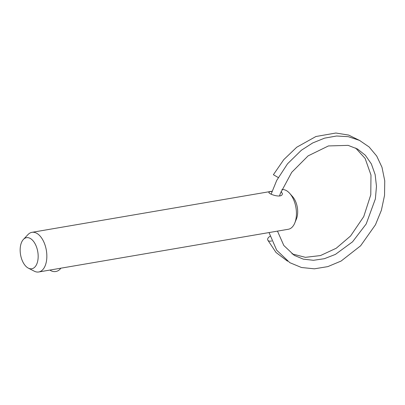 <?xml version="1.0" encoding="UTF-8"?>
<svg xmlns="http://www.w3.org/2000/svg" width="405" height="405" viewBox="0 0 405 405"><rect width="100%" height="100%" fill="white"/><g stroke="black" fill="none" stroke-linecap="round" stroke-linejoin="round"><path stroke-width="0.61" d="M271.745 191.398C269.917 191.666 268.966 191.995 268.89 192.385C268.328 194.071 282.361 198.875 282.412 193.59L281.085 191.56M270.039 236.292A4.273 2.511 -24.7 0 0 267.766 240.069A4.273 2.511 -24.7 0 0 271.694 240.94M360.04 140.667L348.675 135.083L335.872 133.022L315.93 136.51L296.743 147.218L283.794 159.621L273.395 174.717L278.24 177.537M28.309 268.12L34.263 271.178A20.113 11.148 -99.7 0 0 38.743 271.978A20.113 11.148 -99.7 0 0 46.337 250.275A20.113 11.148 -99.7 0 0 31.96 232.333A20.113 11.148 -99.7 0 0 27.996 234.576L23.399 239.441A15.76 8.733 -99.7 0 0 20.25 247.855A15.76 8.733 -99.7 0 0 28.309 268.12A15.76 8.733 -99.7 0 0 37.771 251.743A15.76 8.733 -99.7 0 0 23.399 239.441M38.743 271.978L288.34 229.26A20.113 11.148 -99.7 0 0 294.789 222.978A20.113 11.148 -99.7 0 0 289.727 193.393A20.113 11.148 -99.7 0 0 281.895 189.565M294.789 222.978L296.455 218.887A15.086 8.358 -99.7 0 0 292.658 196.698L289.727 193.393M291.975 253.854L305.395 257.337L320.471 255.565L336.231 248.245L350.573 235.988L363.736 216.619L370.783 194.785L370.975 175.016L365.123 158.441L355.625 148.012M267.766 240.069L276.028 252.477L287.55 261.195M31.96 232.333L272.094 191.231M277.476 231.123L283.809 245.476L294.253 255.363L303.284 259.144L313.46 260.299L324.349 258.709L335.421 254.396L352.563 241.81L366.206 223.93L375.384 198.88L376.473 186.325L375.151 174.595L371.365 163.929L365.381 155.287L357.524 149.02L348.123 145.37L328.445 145.937L308.114 155.869L291.721 172.322L280.447 193.256L279.506 196M269.031 232.566L276.671 250.179L289.828 262.678L301.477 267.502L314.381 268.824L327.822 266.617L341.111 261.048L360.602 245.815L375.465 224.77L381.383 210.276L384.537 195.377L384.75 180.802L381.986 167.27L376.726 156.077L369.102 146.949L359.453 140.368L348.28 136.677L336.621 135.999L324.597 138.135L312.695 142.955L301.386 150.235L287.525 163.802L276.721 180.407L271.132 194.117M49.942 270.064A7.543 7.543 0 0 0 60.831 268.201"/></g></svg>

